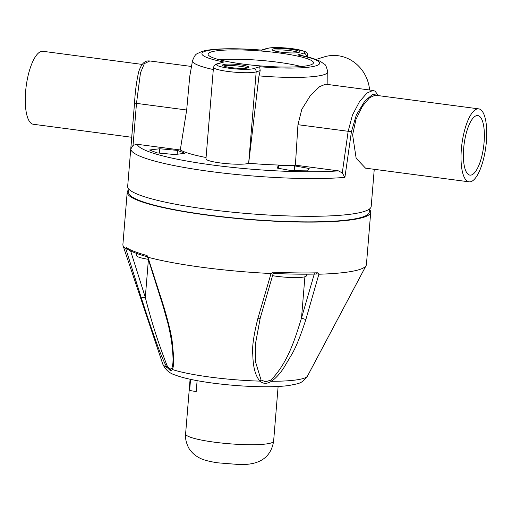<?xml version="1.0" encoding="UTF-8"?>
<svg xmlns="http://www.w3.org/2000/svg" width="512" height="512" viewBox="0 0 512 512"><rect width="100%" height="100%" fill="white"/><g stroke="black" fill="none" stroke-linecap="round" stroke-linejoin="round"><path stroke-width="0.77" d="M206.074 157.51A75.91 10.694 4.7 0 1 180.288 149.978L137.229 144.288L133.056 145.325L136.486 103.373L134.528 103.072L127.667 186.438A122.176 17.216 4.7 0 0 207.859 209.331A122.176 17.216 4.7 0 0 371.194 206.458L374.253 169.306M377.837 95.539L372.851 94.189L364.851 101.024L356.333 114.95L351.424 131.718L344.902 177.382A122.176 17.216 -175.3 0 1 210.963 171.571A122.176 17.216 4.7 0 1 130.778 149.094L133.056 145.325M469.056 181.83L365.517 168.154L356.154 158.298L352.614 134.861L355.962 119.45L362.419 106.24L369.555 97.728L375.155 95.187L478.694 108.864A36.8 12.038 -82.5 0 1 486.4 141.466A36.8 12.038 -82.5 0 1 469.056 181.83A36.8 12.038 -82.5 0 1 461.357 149.229A36.8 12.038 -82.5 0 1 478.694 108.864M378.278 95.597L375.104 91.168L372.96 90.438L366.989 93.043L359.533 101.594L352.442 115.098L348.154 131.328L342.272 172.96L344.902 177.382M372.966 90.438L325.581 84.186L319.558 86.675L310.451 95.456L301.779 109.382L297.958 124.698L295.392 165.178L338.451 170.867L342.272 172.96M134.848 99.29L130.778 149.094M369.594 89.997A36.8 34.387 -107.2 0 0 324.25 56.89L315.936 59.469M216.691 63.955L223.834 61.997L217.805 63.859A2.944 2.752 72.8 0 0 216.691 63.955L214.515 65.165L213.485 67.328L205.965 158.829A22.08 3.11 4.7 0 0 224.032 163.392A22.08 3.11 4.7 0 0 248.653 163.366L258.976 75.885L260.186 70.624L256.179 71.866A2.944 2.752 -107.2 0 0 253.658 68.595L259.686 66.733L260.186 70.624M248.986 163.264A75.91 10.694 4.7 0 0 295.392 165.178M258.976 75.885A67.859 9.562 -175.3 0 0 327.763 71.821C326.502 66.726 325.37 64.198 324.371 64.237L320.717 61.594C315.802 59.034 308.57 56.851 299.021 55.053L297.722 54.944A59.066 8.32 -175.3 0 1 316.109 65.779A59.066 8.32 -175.3 0 1 259.686 66.733M231.219 67.629A13.248 1.869 4.7 0 0 248.934 67.315A13.248 1.869 4.7 0 0 240.237 64.832A13.248 1.869 4.7 0 0 222.528 65.146A13.248 1.869 4.7 0 0 231.219 67.629M211.258 51.93A52.858 7.45 4.7 0 0 208.09 54.234A52.858 7.45 4.7 0 0 251.667 65.094A52.858 7.45 4.7 0 0 310.298 65.011A52.858 7.45 4.7 0 0 313.446 62.893A52.858 7.45 4.7 0 0 270.534 51.91A52.858 7.45 4.7 0 0 211.258 51.93M272.858 48.998A13.837 1.952 4.7 0 0 272.032 49.574A13.837 1.952 4.7 0 0 283.354 52.435A13.837 1.952 4.7 0 0 298.784 52.422A13.837 1.952 4.7 0 0 299.61 51.84A13.837 1.952 4.7 0 0 288.288 48.979A13.837 1.952 4.7 0 0 272.858 48.998M309.178 168.493L294.598 165.875L278.483 165.645L276.947 168.032L291.52 170.65L307.642 170.88L309.178 168.493M174.803 154.541L184.998 153.293L177.472 150.4L159.75 148.755L149.555 150.003L157.082 152.896L174.803 154.541M180.288 149.978L186.682 110.003L189.741 76.403L192.512 60.704C195.827 52.621 196.23 54.534 201.133 51.763C204.781 50.33 211.571 49.382 221.504 48.928C233.21 48.486 246.56 48.877 261.555 50.093L261.862 50.208A59.066 8.32 -175.3 0 0 205.446 51.162A59.066 8.32 -175.3 0 0 223.834 61.997M186.682 110.003L136.486 103.373L140.486 72.8L144.346 63.629L149.83 60.966C148.102 61.011 142.938 59.411 138.797 71.443C136.634 80.525 135.213 91.072 134.528 103.072M294.598 165.875L294.202 170.688M278.266 168.269L278.483 165.645M159.392 153.107L159.75 148.755M177.152 154.253L177.472 150.4M223.514 65.958A13.248 1.869 -175.3 0 1 240.122 66.285A13.248 1.869 -175.3 0 1 247.827 67.955M272.973 50.381A13.837 1.952 -175.3 0 1 285.862 50.214A13.837 1.952 -175.3 0 1 298.554 52.486M142.157 64.41L42.944 51.302A36.8 12.038 97.5 0 0 25.6 91.667A36.8 12.038 97.5 0 0 33.306 124.269L131.712 137.267M484.096 142.176A30.029 9.824 97.5 0 0 477.811 115.578A30.029 9.824 97.5 0 0 463.661 148.512A30.029 9.824 97.5 0 0 469.946 175.117A30.029 9.824 97.5 0 0 484.096 142.176M128.915 189.21L128.659 192.365A120.704 17.005 4.7 0 0 207.878 214.982A120.704 17.005 4.7 0 0 369.254 212.147L369.51 208.992M369.472 209.491A122.176 17.216 -175.3 0 1 370.72 212.269A122.176 17.216 -175.3 0 1 274.662 221.21A122.176 17.216 -175.3 0 1 138.624 200.678A122.176 17.216 -175.3 0 1 127.194 192.243A122.176 17.216 -175.3 0 1 128.877 189.709M127.194 192.243L122.893 244.531A122.176 17.216 4.7 0 0 123.027 245.587A122.176 17.216 4.7 0 0 125.779 248.704L126.317 247.546A122.176 17.216 4.7 0 0 134.445 251.507A122.176 17.216 -175.3 0 0 147.11 255.539L163.104 306.189M147.821 256.864L163.763 306.528C168.89 323.904 171.757 336.083 172.352 343.066L173.683 357.267C173.856 362.944 173.44 367.04 172.435 369.549L170.611 370.874L167.104 367.501C164.378 363.155 160.582 354.022 157.459 345.414C151.725 329.555 149.478 323.104 141.306 297.901L145.299 297.389L130.605 250.912M125.779 248.704L141.306 297.901M147.674 256.864C137.926 254.221 131.014 251.546 126.944 248.851L126.317 247.546M314.374 273.658L301.51 318.022L305.824 319.629C300.595 335.782 295.942 347.322 291.866 354.246L283.507 368.314C279.603 374.048 275.597 378.374 271.475 381.293A72.736 10.246 -175.3 0 0 307.514 376.032C301.51 383.968 299.514 383.264 288.941 385.523C279.411 386.765 267.002 387.078 251.718 386.458C222.445 385.235 190.08 380.774 175.462 375.117C169.555 373.408 165.338 369.747 162.797 364.134A72.736 10.246 -175.3 0 0 167.104 367.501L167.443 366.515C158.662 344.269 151.283 321.229 145.299 297.389L148.403 259.686M172.934 363.091L171.994 368.269L170.157 369.12L167.443 366.515M304.902 276.774L301.51 318.022C295.104 338.675 287.891 362.886 270.803 380.173L271.475 381.293C266.912 384.038 263.11 383.987 260.064 381.126A72.736 10.246 -175.3 0 1 172.435 369.549L171.994 368.269M370.72 212.269L366.419 264.55A122.176 17.216 -175.3 0 1 366.112 265.574A122.176 17.216 -175.3 0 1 318.886 274.214L305.824 319.629M148.128 257.293A122.176 17.216 4.7 0 0 271.034 273.53L272.992 272.166A122.176 17.216 4.7 0 0 317.504 272.8L318.886 274.214M317.504 272.8L316.32 274.048C303.232 274.355 288.8 274.15 273.024 273.427L272.992 272.166M270.803 380.173L265.523 381.722L261.062 380.032L255.654 362.259L255.686 342.618L260.205 318.214L257.741 318.944C253.651 335.437 251.987 347.232 252.768 354.317C252.954 360.205 253.427 364.826 254.189 368.166C255.379 373.907 257.338 378.227 260.064 381.126L261.062 380.032M260.211 318.189L273.222 273.318M271.034 273.53L257.741 318.944M272.538 275.674A22.08 3.11 4.7 0 0 293.683 277.574A22.08 3.11 4.7 0 0 306.374 275.808L306.509 274.182M163.763 306.528L163.11 306.202L167.923 323.411C171.091 336.269 172.8 348.288 173.056 359.469L172.915 363.27M190.56 379.347L189.677 390.042A5.888 0.832 4.7 0 0 196.23 391.405L197.114 380.653M136.749 253.466L136.576 255.571A22.08 3.11 4.7 0 0 138.643 257.094A22.08 3.11 4.7 0 0 148.282 259.309M297.958 124.698L351.424 131.718M338.451 170.867A116.288 16.384 -175.3 0 1 213.44 165.139A116.288 16.384 -175.3 0 1 137.229 144.288M297.722 54.944L303.75 53.075A19.136 2.694 -175.3 0 0 292.333 48.691A19.136 2.694 -175.3 0 0 267.898 48.339L261.862 50.208M253.658 68.595A19.136 2.694 -175.3 0 1 229.216 68.25A19.136 2.694 -175.3 0 1 217.805 63.859M213.485 67.328A22.08 3.11 4.7 0 0 231.552 71.891A22.08 3.11 4.7 0 0 256.179 71.866L248.653 163.366M213.306 69.536A67.859 9.562 -175.3 0 1 192.512 60.704M267.898 48.339A2.944 2.752 -107.2 0 0 266.784 48.435C272.173 47.2 280.704 47.277 292.371 48.659L304.192 51.219C306.56 52.032 307.686 53.434 307.59 55.424A22.08 3.11 4.7 0 1 306.342 56.32A22.08 3.11 4.7 0 1 306.266 56.346L306.246 56.621M303.75 53.075A2.944 2.752 72.8 0 1 306.266 56.346L305.754 56.506M301.152 66.522A52.038 7.334 4.7 0 0 219.629 59.821M170.534 370.842L170.157 369.12M273.101 273.414A120.704 17.005 4.7 0 0 295.667 274.106M185.6 433.926A44.16 6.221 4.7 0 0 248.237 444.704A44.16 6.221 4.7 0 0 273.619 441.165C271.066 457.011 260 465.606 237.965 464.435L217.664 462.81C208.819 461.459 202.694 459.789 199.277 457.805C195.386 455.75 192.294 453.114 190.016 449.888C188.998 449.088 184.678 440.973 185.6 433.926L190.093 379.245M327.763 71.821L327.891 84.486M191.494 66.47L149.83 60.966M261.453 50.086L266.784 48.435M307.462 56.922L307.59 55.424M162.797 364.134L123.027 245.587M307.514 376.032L366.112 265.574M278.118 386.483L273.619 441.165"/></g></svg>
